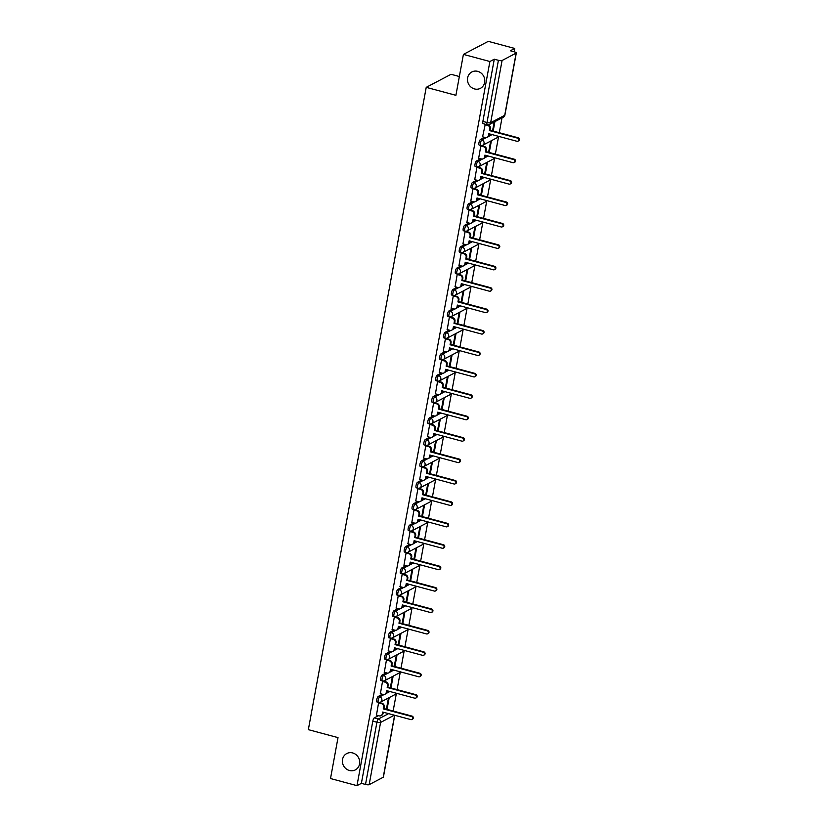 <?xml version="1.0" encoding="UTF-8"?>
<svg xmlns="http://www.w3.org/2000/svg" width="827" height="827" viewBox="0 0 827 827"><rect width="100%" height="100%" fill="white"/><g stroke="black" fill="none" stroke-linecap="round" stroke-linejoin="round"><path stroke-width="1.24" d="M352.653 752.932A9.231 8.508 62.3 0 1 359.59 760.84A9.231 8.508 62.3 0 1 355.341 769.896A9.231 8.508 62.3 0 1 349.428 770.506A9.231 8.508 62.3 0 1 342.492 762.608A9.231 8.508 62.3 0 1 346.751 753.552A9.231 8.508 62.3 0 1 352.653 752.932M477.748 71.36A9.231 8.508 62.3 0 1 484.684 79.258A9.231 8.508 62.3 0 1 480.425 88.324A9.231 8.508 62.3 0 1 474.522 88.934A9.231 8.508 62.3 0 1 467.586 81.036A9.231 8.508 62.3 0 1 471.845 71.97A9.231 8.508 62.3 0 1 477.748 71.36M382.415 694.256L378.228 696.458A2.884 0.858 105 0 0 376.73 699.725A2.884 0.858 105 0 0 376.978 701.989L378.435 702.381A2.884 0.858 -75 0 1 378.197 700.118A2.884 0.858 -75 0 1 379.696 696.851L384.162 694.504M386.354 672.837L382.157 675.039A2.884 0.858 105 0 0 380.658 678.305A2.884 0.858 105 0 0 380.906 680.569L382.374 680.962A2.884 0.858 -75 0 1 382.126 678.698A2.884 0.858 -75 0 1 383.625 675.432L388.09 673.085M390.282 651.418L386.095 653.619A2.884 0.858 105 0 0 384.596 656.886A2.884 0.858 105 0 0 384.834 659.15L386.302 659.543A2.884 0.858 -75 0 1 386.054 657.279A2.884 0.858 -75 0 1 387.553 654.012L392.019 651.666M394.21 629.998L390.024 632.2A2.884 0.858 105 0 0 388.525 635.467A2.884 0.858 105 0 0 388.773 637.731L390.23 638.124A2.884 0.858 -75 0 1 389.993 635.86A2.884 0.858 -75 0 1 391.491 632.593L395.957 630.246M398.149 608.579L393.952 610.781A2.884 0.858 105 0 0 392.453 614.048A2.884 0.858 105 0 0 392.701 616.311L394.169 616.704A2.884 0.858 -75 0 1 393.921 614.44A2.884 0.858 -75 0 1 395.42 611.174L399.886 608.827M402.077 587.16L397.89 589.362A2.884 0.858 105 0 0 396.391 592.628A2.884 0.858 105 0 0 396.629 594.892L398.097 595.285A2.884 0.858 -75 0 1 397.849 593.021A2.884 0.858 -75 0 1 399.348 589.754L403.814 587.408M406.005 565.74L401.819 567.942A2.884 0.858 105 0 0 400.32 571.209A2.884 0.858 105 0 0 400.568 573.473L402.025 573.866A2.884 0.858 -75 0 1 401.777 571.602A2.884 0.858 -75 0 1 403.276 568.335L407.742 565.988M409.934 544.321L405.747 546.523A2.884 0.858 105 0 0 404.248 549.79A2.884 0.858 105 0 0 404.496 552.054L405.954 552.446A2.884 0.858 -75 0 1 405.716 550.182A2.884 0.858 -75 0 1 407.215 546.916L411.681 544.569M413.872 522.902L409.675 525.104A2.884 0.858 105 0 0 408.176 528.37A2.884 0.858 105 0 0 408.424 530.634L409.892 531.027A2.884 0.858 -75 0 1 409.644 528.763A2.884 0.858 -75 0 1 411.143 525.496L415.609 523.15M417.8 501.482L413.614 503.684A2.884 0.858 105 0 0 412.115 506.951A2.884 0.858 105 0 0 412.353 509.215L413.82 509.608A2.884 0.858 -75 0 1 413.572 507.344A2.884 0.858 -75 0 1 415.071 504.077L419.537 501.731M421.729 480.063L417.542 482.265A2.884 0.858 105 0 0 416.043 485.532A2.884 0.858 105 0 0 416.291 487.796L417.749 488.188A2.884 0.858 -75 0 1 417.511 485.925A2.884 0.858 -75 0 1 419.01 482.658L423.476 480.311M425.667 458.644L421.47 460.846A2.884 0.858 105 0 0 419.971 464.112A2.884 0.858 105 0 0 420.219 466.376L421.687 466.769A2.884 0.858 -75 0 1 421.439 464.505A2.884 0.858 -75 0 1 422.938 461.239L427.404 458.892M429.595 437.225L425.398 439.426A2.884 0.858 105 0 0 423.91 442.693A2.884 0.858 105 0 0 424.148 444.957L425.616 445.35A2.884 0.858 -75 0 1 425.367 443.086A2.884 0.858 -75 0 1 426.866 439.819L431.332 437.473M433.524 415.805L429.337 418.007A2.884 0.858 105 0 0 427.838 421.274A2.884 0.858 105 0 0 428.086 423.538L429.544 423.931A2.884 0.858 -75 0 1 429.296 421.667A2.884 0.858 -75 0 1 430.795 418.4L435.26 416.053M437.452 394.386L433.265 396.588A2.884 0.858 105 0 0 431.766 399.854A2.884 0.858 105 0 0 432.014 402.118L433.472 402.511A2.884 0.858 -75 0 1 433.234 400.247A2.884 0.858 -75 0 1 434.733 396.981L439.199 394.634M441.391 372.967L437.194 375.169A2.884 0.858 105 0 0 435.695 378.435A2.884 0.858 105 0 0 435.943 380.699L437.411 381.092A2.884 0.858 -75 0 1 437.163 378.828A2.884 0.858 -75 0 1 438.661 375.561L443.127 373.215M445.319 351.547L441.132 353.749A2.884 0.858 105 0 0 439.633 357.016A2.884 0.858 105 0 0 439.871 359.28L441.339 359.673A2.884 0.858 -75 0 1 441.091 357.409A2.884 0.858 -75 0 1 442.59 354.142L447.056 351.795M449.247 330.128L445.06 332.33A2.884 0.858 105 0 0 443.561 335.597A2.884 0.858 105 0 0 443.81 337.861L445.267 338.253A2.884 0.858 -75 0 1 445.029 335.989A2.884 0.858 -75 0 1 446.528 332.723L450.994 330.376M453.186 308.709L448.989 310.911A2.884 0.858 105 0 0 447.49 314.177A2.884 0.858 105 0 0 447.738 316.441L449.206 316.834A2.884 0.858 -75 0 1 448.958 314.57A2.884 0.858 -75 0 1 450.457 311.303L454.922 308.957M457.114 287.289L452.917 289.491A2.884 0.858 105 0 0 451.428 292.758A2.884 0.858 105 0 0 451.666 295.022L453.134 295.415A2.884 0.858 -75 0 1 452.886 293.151A2.884 0.858 -75 0 1 454.385 289.884L458.851 287.538M461.042 265.87L456.855 268.072A2.884 0.858 105 0 0 455.357 271.339A2.884 0.858 105 0 0 455.605 273.603L457.062 273.995A2.884 0.858 -75 0 1 456.814 271.732A2.884 0.858 -75 0 1 458.313 268.465L462.779 266.118M464.97 244.451L460.784 246.642A2.884 0.858 105 0 0 459.285 249.919A2.884 0.858 105 0 0 459.533 252.183L460.99 252.576A2.884 0.858 -75 0 1 460.753 250.312A2.884 0.858 -75 0 1 462.252 247.046L466.717 244.699M468.909 223.032L464.712 225.223A2.884 0.858 105 0 0 463.213 228.5A2.884 0.858 105 0 0 463.461 230.764L464.929 231.157A2.884 0.858 -75 0 1 464.681 228.893A2.884 0.858 -75 0 1 466.18 225.626L470.646 223.28M472.837 201.612L468.651 203.804A2.884 0.858 105 0 0 467.152 207.081A2.884 0.858 105 0 0 467.389 209.345L468.857 209.738A2.884 0.858 -75 0 1 468.609 207.474A2.884 0.858 -75 0 1 470.108 204.207L474.574 201.86M476.765 180.193L472.579 182.385A2.884 0.858 105 0 0 471.08 185.661A2.884 0.858 105 0 0 471.328 187.925L472.786 188.318A2.884 0.858 -75 0 1 472.548 186.054A2.884 0.858 -75 0 1 474.047 182.788L478.513 180.441M480.704 158.774L476.507 160.965A2.884 0.858 105 0 0 475.008 164.242A2.884 0.858 105 0 0 475.256 166.506L476.724 166.899A2.884 0.858 -75 0 1 476.476 164.635A2.884 0.858 -75 0 1 477.975 161.358L482.441 159.022M484.632 137.354L480.435 139.546A2.884 0.858 105 0 0 478.947 142.823A2.884 0.858 105 0 0 479.184 145.087L480.652 145.48A2.884 0.858 -75 0 1 480.404 143.216A2.884 0.858 -75 0 1 481.903 139.939L486.369 137.602M393.135 711.034L396.402 693.253M397.074 689.615L400.33 671.834M401.002 668.195L404.258 650.415M404.93 646.776L408.197 628.996M408.858 625.357L412.125 607.576M412.797 603.937L416.053 586.157M416.725 582.518L419.992 564.738M420.654 561.099L423.92 543.318M424.592 539.68L427.848 521.899M428.52 518.26L431.777 500.48M432.449 496.831L435.715 479.06M436.377 475.411L439.644 457.641M440.315 453.992L443.572 436.222M444.244 432.573L447.51 414.803M448.172 411.153L451.439 393.383M452.111 389.734L455.367 371.964M456.039 368.315L459.295 350.545M459.967 346.895L463.234 329.125M463.895 325.476L467.162 307.706M467.834 304.057L471.09 286.287M471.762 282.638L475.029 264.867M475.69 261.218L478.957 243.448M479.629 239.799L482.885 222.029M483.557 218.38L486.814 200.61M487.485 196.96L490.752 179.19M491.414 175.541L494.68 157.771M495.352 154.122L498.609 136.352M499.281 132.702L501.999 117.889M514.136 51.791L514.745 48.462L510.342 50.778L514.466 51.884A2.884 0.724 10.4 0 1 516.317 52.928A2.884 0.724 10.4 0 1 516.131 53.114L502.072 60.505L490.649 122.696L504.718 115.315L516.131 53.114M459.347 76.518L451.077 74.296L426.225 87.342L455.904 95.312L463.409 54.396L489.894 61.508L356.985 785.65L330.511 778.538L338.016 737.622L308.347 729.652L426.225 87.342M463.409 54.396L488.261 41.35L514.745 48.462M394.748 715.293L383.408 777.06A2.884 0.724 -169.6 0 1 383.232 777.256L369.162 784.647A2.884 0.724 -169.6 0 1 365.513 784.451L361.389 783.345L372.801 721.144A2.884 0.858 -75 0 1 374.3 717.877L378.487 715.675M383.015 713.298L384.483 712.533M361.389 783.345L356.985 785.65M487.485 124.732A2.884 0.858 -75 0 1 487.248 124.774A2.884 0.858 -75 0 1 487 122.51L498.412 60.309L494.288 59.203L489.894 61.508M498.412 60.309A2.884 0.724 10.4 0 0 502.072 60.505M485.263 124.236L482.596 136.806M481.49 145.573L480.797 145.945L478.668 158.226M477.561 166.992L476.859 167.364L474.739 179.645M473.633 188.411L472.93 188.783L470.801 201.064M469.705 209.831L469.002 210.203L466.873 222.484M465.766 231.25L465.074 231.622L462.944 243.903M461.838 252.669L461.135 253.041L459.016 265.322M457.91 274.088L457.207 274.461L455.077 286.742M453.971 295.508L453.279 295.88L451.149 308.161M450.043 316.927L449.34 317.299L447.221 329.58M446.115 338.346L445.412 338.719L443.282 350.999M442.187 359.766L441.484 360.138L439.354 372.419M438.248 381.185L437.555 381.557L435.426 393.838M434.32 402.604L433.617 402.976L431.498 415.257M430.391 424.024L429.689 424.396L427.559 436.677M426.484 445.526L425.76 445.815L423.631 458.096M422.556 466.945L421.822 467.234L419.702 479.515M418.617 488.364L417.893 488.654L415.764 500.935M414.689 509.783L413.965 510.073L411.836 522.354M410.73 531.12L410.037 531.492L407.907 543.773M406.801 552.539L406.098 552.912L403.979 565.192M402.873 573.959L402.17 574.331L400.041 586.612M398.934 595.378L398.242 595.75L396.112 608.031M395.006 616.797L394.303 617.169L392.184 629.45M391.078 638.217L390.375 638.589L388.245 650.87M387.15 659.636L386.447 660.008L384.317 672.289M383.211 681.055L382.519 681.427L380.389 693.708M379.283 702.474L378.58 702.847L376.461 715.128M386.953 691.879L388.411 691.114M390.882 670.459L392.339 669.694M394.81 649.04L396.278 648.275M398.748 627.621L400.206 626.856M402.677 606.201L404.134 605.436M406.605 584.782L408.062 584.017M410.533 563.363L412.001 562.598M414.472 541.943L415.929 541.178M418.4 520.524L419.858 519.759M422.328 499.105L423.796 498.34M426.267 477.686L427.724 476.921M430.195 456.266L431.653 455.501M434.123 434.847L435.581 434.082M438.052 413.428L439.519 412.663M441.99 392.008L443.448 391.243M445.918 370.589L447.376 369.824M449.847 349.17L451.315 348.405M453.785 327.75L455.243 326.985M457.713 306.331L459.171 305.566M461.642 284.912L463.099 284.147M465.57 263.493L467.038 262.717M469.509 242.073L470.966 241.298M473.437 220.654L474.894 219.879M477.365 199.235L478.833 198.459M481.304 177.815L482.761 177.04M485.232 156.396L486.69 155.621M489.16 134.977L490.618 134.201M387.036 709.39L389.207 697.595M390.975 687.971L393.135 676.176M394.903 666.552L397.063 654.757M398.831 645.132L401.002 633.337M402.759 623.713L404.93 611.918M406.698 602.294L408.858 590.499M410.626 580.874L412.787 569.079M414.554 559.455L416.725 547.66M418.493 538.036L420.654 526.241M422.421 516.617L424.582 504.821M426.35 495.197L428.52 483.402M430.278 473.778L432.449 461.983M434.216 452.359L436.377 440.564M438.145 430.939L440.305 419.144M442.073 409.52L444.244 397.725M446.011 388.101L448.172 376.306M449.94 366.681L452.1 354.886M453.868 345.262L456.039 333.467M457.796 323.843L459.967 312.048M461.735 302.424L463.895 290.628M465.663 281.004L467.824 269.209M469.591 259.585L471.762 247.79M473.53 238.166L475.69 226.371M477.458 216.746L479.619 204.951M481.386 195.327L483.557 183.532M485.315 173.908L487.485 162.113M489.253 152.488L491.414 140.693M493.181 131.069L494.918 121.61M494.174 122.003L492.541 130.893M494.288 59.203L482.875 121.404A2.884 0.858 105 0 0 483.123 123.668L487.248 124.774A2.884 2.884 0 0 0 489.336 124.536L503.395 117.155A2.884 2.884 0 0 0 504.894 115.118L516.317 52.928M490.669 141.086L488.612 152.313M486.741 162.505L484.674 173.732M482.803 183.925L480.745 195.151M478.874 205.344L476.817 216.571M474.946 226.763L472.879 237.99M471.018 248.183L468.95 259.409M467.079 269.602L465.022 280.829M463.151 291.021L461.094 302.248M459.223 312.441L457.155 323.667M455.284 333.86L453.227 345.086M451.356 355.279L449.299 366.506M447.428 376.698L445.36 387.925M443.499 398.118L441.432 409.344M439.561 419.537L437.504 430.764M435.633 440.956L433.575 452.183M431.704 462.376L429.637 473.602M427.766 483.795L425.709 495.022M423.837 505.214L421.78 516.441M419.909 526.634L417.842 537.86M415.981 548.053L413.913 559.279M412.042 569.472L409.985 580.699M408.114 590.891L406.057 602.118M404.186 612.311L402.118 623.537M400.247 633.73L398.19 644.957M396.319 655.149L394.262 666.376M392.391 676.569L390.323 687.795M388.463 697.988L386.395 709.215M482.482 136.775L485.315 137.53A2.884 2.657 -117.7 0 0 488.478 135.504L488.809 133.716L516.947 141.283A1.654 1.53 -117.7 0 0 518.777 139.546A1.654 1.53 -117.7 0 0 517.526 138.119L489.388 130.563L489.718 128.774A2.884 2.657 -117.7 0 0 487.558 125.311L488.199 124.98A2.884 2.657 62.3 0 1 490.359 128.433L490.029 130.221L518.178 137.778A1.654 1.53 62.3 0 1 518.653 140.828L518.012 141.169M489.367 133.871L489.129 135.163A2.884 2.657 62.3 0 1 487.806 137.003L487.155 137.344M484.715 124.557L487.558 125.311M489.388 130.563L490.029 130.221M478.544 158.195L481.386 158.949A2.884 2.657 -117.7 0 0 484.55 156.923L484.88 155.135L513.019 162.702A1.654 1.53 -117.7 0 0 514.849 160.965A1.654 1.53 -117.7 0 0 513.598 159.539L485.459 151.982L485.78 150.194A2.884 2.657 -117.7 0 0 483.63 146.73L484.271 146.4A2.884 2.657 62.3 0 1 486.431 149.852L486.1 151.641L514.249 159.197A1.654 1.53 62.3 0 1 514.725 162.247L514.084 162.588M485.428 155.29L485.191 156.582A2.884 2.657 62.3 0 1 483.878 158.422L483.226 158.763M481.397 145.624L484.271 146.4M480.787 145.976L483.63 146.73M485.459 151.982L486.1 151.641M474.615 179.614L477.448 180.369A2.884 2.657 -117.7 0 0 480.621 178.343L480.942 176.554L509.091 184.121A1.654 1.53 -117.7 0 0 510.91 182.385A1.654 1.53 -117.7 0 0 509.67 180.958L481.521 173.401L481.852 171.613A2.884 2.657 -117.7 0 0 479.691 168.15L480.342 167.819A2.884 2.657 62.3 0 1 482.503 171.272L482.172 173.06L510.311 180.617A1.654 1.53 62.3 0 1 510.797 183.666L510.145 184.007M481.5 176.709L481.262 178.001A2.884 2.657 62.3 0 1 479.939 179.841L479.298 180.183M477.468 167.044L480.342 167.819M476.859 167.395L479.691 168.15M481.521 173.401L482.172 173.06M470.687 201.033L473.52 201.788A2.884 2.657 -117.7 0 0 476.683 199.762L477.014 197.973L505.152 205.541A1.654 1.53 -117.7 0 0 506.982 203.804A1.654 1.53 -117.7 0 0 505.731 202.377L477.592 194.821L477.923 193.032A2.884 2.657 -117.7 0 0 475.763 189.569L476.414 189.238A2.884 2.657 62.3 0 1 478.564 192.691L478.244 194.479L506.382 202.036A1.654 1.53 62.3 0 1 506.868 205.086L506.217 205.427M477.572 198.129L477.334 199.421A2.884 2.657 62.3 0 1 476.011 201.261L475.37 201.602M473.54 188.463L476.414 189.238M472.93 188.814L475.763 189.569M477.592 194.821L478.244 194.479M466.748 222.453L469.591 223.207A2.884 2.657 -117.7 0 0 472.755 221.181L473.085 219.393L501.224 226.96A1.654 1.53 -117.7 0 0 503.054 225.223A1.654 1.53 -117.7 0 0 501.803 223.797L473.664 216.24L473.985 214.451A2.884 2.657 -117.7 0 0 471.835 210.988L472.475 210.658A2.884 2.657 62.3 0 1 474.636 214.11L474.305 215.899L502.454 223.455A1.654 1.53 62.3 0 1 502.93 226.505L502.289 226.846M473.644 219.548L473.406 220.84A2.884 2.657 62.3 0 1 472.083 222.68L471.431 223.021M469.602 209.882L472.475 210.658M468.992 210.234L471.835 210.988M473.664 216.24L474.305 215.899M462.82 243.872L465.663 244.627A2.884 2.657 -117.7 0 0 468.826 242.6L469.147 240.812L497.296 248.379A1.654 1.53 -117.7 0 0 499.115 246.642A1.654 1.53 -117.7 0 0 497.875 245.216L469.736 237.659L470.056 235.871A2.884 2.657 -117.7 0 0 467.906 232.408L468.547 232.077A2.884 2.657 62.3 0 1 470.708 235.53L470.377 237.318L498.516 244.875A1.654 1.53 62.3 0 1 499.001 247.924L498.35 248.265M469.705 240.967L469.467 242.259A2.884 2.657 62.3 0 1 468.154 244.099L467.503 244.441M465.673 231.302L468.547 232.077M465.063 231.653L467.906 232.408M469.736 237.659L470.377 237.318M458.892 265.291L461.724 266.046A2.884 2.657 -117.7 0 0 464.888 264.02L465.219 262.231L493.368 269.798A1.654 1.53 -117.7 0 0 495.187 268.062A1.654 1.53 -117.7 0 0 493.946 266.635L465.797 259.078L466.128 257.29A2.884 2.657 -117.7 0 0 463.968 253.827L464.619 253.496A2.884 2.657 62.3 0 1 466.769 256.949L466.449 258.737L494.587 266.294A1.654 1.53 62.3 0 1 495.073 269.344L494.422 269.685M465.777 262.386L465.539 263.679A2.884 2.657 62.3 0 1 464.216 265.519L463.575 265.86M461.745 252.721L464.619 253.496M461.135 253.072L463.968 253.827M465.797 259.078L466.449 258.737M454.964 286.711L457.796 287.465A2.884 2.657 -117.7 0 0 460.959 285.439L461.29 283.651L489.429 291.218A1.654 1.53 -117.7 0 0 491.259 289.481A1.654 1.53 -117.7 0 0 490.008 288.054L461.869 280.498L462.2 278.709A2.884 2.657 -117.7 0 0 460.039 275.246L460.68 274.915A2.884 2.657 62.3 0 1 462.841 278.368L462.51 280.157L490.659 287.713A1.654 1.53 62.3 0 1 491.135 290.763L490.494 291.104M461.848 283.806L461.611 285.098A2.884 2.657 62.3 0 1 460.288 286.938L459.636 287.279M457.817 274.14L460.68 274.915M457.207 274.492L460.039 275.246M461.869 280.498L462.51 280.157M451.025 308.13L453.868 308.895A2.884 2.657 -117.7 0 0 457.031 306.858L457.362 305.07L485.501 312.637A1.654 1.53 -117.7 0 0 487.33 310.9A1.654 1.53 -117.7 0 0 486.08 309.474L457.941 301.917L458.261 300.129A2.884 2.657 -117.7 0 0 456.111 296.666L456.752 296.335A2.884 2.657 62.3 0 1 458.913 299.787L458.582 301.576L486.731 309.133A1.654 1.53 62.3 0 1 487.206 312.182L486.565 312.523M457.91 305.225L457.672 306.517A2.884 2.657 62.3 0 1 456.359 308.357L455.708 308.698M453.878 295.559L456.752 296.335M453.268 295.911L456.111 296.666M457.941 301.917L458.582 301.576M447.097 329.549L449.929 330.314A2.884 2.657 -117.7 0 0 453.103 328.278L453.423 326.489L481.572 334.056A1.654 1.53 -117.7 0 0 483.392 332.32A1.654 1.53 -117.7 0 0 482.151 330.893L454.002 323.336L454.333 321.548A2.884 2.657 -117.7 0 0 452.173 318.085L452.824 317.754A2.884 2.657 62.3 0 1 454.984 321.207L454.654 322.995L482.792 330.552A1.654 1.53 62.3 0 1 483.278 333.601L482.627 333.943M453.982 326.644L453.744 327.937A2.884 2.657 62.3 0 1 452.421 329.777L451.78 330.118M449.95 316.979L452.824 317.754M449.34 317.33L452.173 318.085M454.002 323.336L454.654 322.995M443.169 350.968L446.001 351.733A2.884 2.657 -117.7 0 0 449.164 349.697L449.495 347.909L477.634 355.476A1.654 1.53 -117.7 0 0 479.464 353.739A1.654 1.53 -117.7 0 0 478.213 352.312L450.074 344.756L450.405 342.967A2.884 2.657 -117.7 0 0 448.244 339.504L448.896 339.173A2.884 2.657 62.3 0 1 451.046 342.626L450.725 344.414L478.864 351.971A1.654 1.53 62.3 0 1 479.35 355.021L478.699 355.362M450.053 348.064L449.816 349.356A2.884 2.657 62.3 0 1 448.492 351.196L447.852 351.537M446.022 338.398L448.896 339.173M445.412 338.75L448.244 339.504M450.074 344.756L450.725 344.414M439.23 372.388L442.073 373.153A2.884 2.657 -117.7 0 0 445.236 371.116L445.567 369.328L473.706 376.895A1.654 1.53 -117.7 0 0 475.535 375.158A1.654 1.53 -117.7 0 0 474.284 373.732L446.146 366.175L446.466 364.387A2.884 2.657 -117.7 0 0 444.316 360.923L444.957 360.593A2.884 2.657 62.3 0 1 447.118 364.045L446.787 365.834L474.936 373.39A1.654 1.53 62.3 0 1 475.411 376.44L474.77 376.781M446.125 369.483L445.887 370.775A2.884 2.657 62.3 0 1 444.564 372.615L443.913 372.956M442.083 359.817L444.957 360.593M441.473 360.169L444.316 360.923M446.146 366.175L446.787 365.834M435.302 393.807L438.145 394.572A2.884 2.657 -117.7 0 0 441.308 392.536L441.628 390.747L469.777 398.314A1.654 1.53 -117.7 0 0 471.597 396.578A1.654 1.53 -117.7 0 0 470.356 395.151L442.218 387.594L442.538 385.806A2.884 2.657 -117.7 0 0 440.388 382.343L441.029 382.012A2.884 2.657 62.3 0 1 443.189 385.465L442.858 387.253L470.997 394.82A1.654 1.53 62.3 0 1 471.483 397.859L470.832 398.2M442.187 390.902L441.949 392.194A2.884 2.657 62.3 0 1 440.636 394.034L439.985 394.376M438.155 381.237L441.029 382.012M437.545 381.588L440.388 382.343M442.218 387.594L442.858 387.253M431.374 415.226L434.206 415.991A2.884 2.657 -117.7 0 0 437.369 413.955L437.7 412.166L465.849 419.734A1.654 1.53 -117.7 0 0 467.668 417.997A1.654 1.53 -117.7 0 0 466.428 416.57L438.279 409.014L438.61 407.225A2.884 2.657 -117.7 0 0 436.449 403.762L437.101 403.431A2.884 2.657 62.3 0 1 439.251 406.884L438.93 408.672L467.069 416.239A1.654 1.53 62.3 0 1 467.555 419.279L466.904 419.62M438.258 412.322L438.021 413.614A2.884 2.657 62.3 0 1 436.697 415.454L436.056 415.795M434.227 402.656L437.101 403.431M433.617 403.007L436.449 403.762M438.279 409.014L438.93 408.672M427.445 436.646L430.278 437.411A2.884 2.657 -117.7 0 0 433.441 435.374L433.772 433.586L461.911 441.153A1.654 1.53 -117.7 0 0 463.74 439.416A1.654 1.53 -117.7 0 0 462.489 437.99L434.351 430.433L434.682 428.644A2.884 2.657 -117.7 0 0 432.521 425.181L433.162 424.851A2.884 2.657 62.3 0 1 435.322 428.303L434.992 430.092L463.141 437.659A1.654 1.53 62.3 0 1 463.616 440.698L462.975 441.039M434.33 433.741L434.092 435.033A2.884 2.657 62.3 0 1 432.769 436.873L432.118 437.214M430.298 424.075L433.162 424.851M429.689 424.427L432.521 425.181M434.351 430.433L434.992 430.092M423.507 458.065L426.35 458.83A2.884 2.657 -117.7 0 0 429.513 456.793L429.844 455.005L457.982 462.572A1.654 1.53 -117.7 0 0 459.812 460.835A1.654 1.53 -117.7 0 0 458.561 459.409L430.422 451.852L430.743 450.064A2.884 2.657 -117.7 0 0 428.593 446.601L429.234 446.27A2.884 2.657 62.3 0 1 431.394 449.723L431.063 451.511L459.212 459.078A1.654 1.53 62.3 0 1 459.688 462.117L459.047 462.458M430.391 455.16L430.154 456.452A2.884 2.657 62.3 0 1 428.841 458.292L428.19 458.634M426.36 445.495L429.234 446.27M425.75 445.846L428.593 446.601M430.422 451.852L431.063 451.511M419.578 479.484L422.411 480.249A2.884 2.657 -117.7 0 0 425.585 478.213L425.905 476.424L454.054 483.991A1.654 1.53 -117.7 0 0 455.873 482.255A1.654 1.53 -117.7 0 0 454.633 480.828L426.484 473.271L426.815 471.483A2.884 2.657 -117.7 0 0 424.654 468.02L425.305 467.689A2.884 2.657 62.3 0 1 427.466 471.142L427.135 472.93L455.274 480.497A1.654 1.53 62.3 0 1 455.76 483.537L455.108 483.878M426.463 476.579L426.225 477.872A2.884 2.657 62.3 0 1 424.902 479.712L424.261 480.053M422.432 466.914L425.305 467.689M421.822 467.265L424.654 468.02M426.484 473.271L427.135 472.93M415.65 500.904L418.483 501.669A2.884 2.657 -117.7 0 0 421.646 499.632L421.977 497.844L450.115 505.411A1.654 1.53 -117.7 0 0 451.945 503.674A1.654 1.53 -117.7 0 0 450.694 502.247L422.556 494.691L422.886 492.902A2.884 2.657 -117.7 0 0 420.726 489.439L421.377 489.108A2.884 2.657 62.3 0 1 423.527 492.561L423.207 494.35L451.346 501.917A1.654 1.53 62.3 0 1 451.831 504.956L451.18 505.297M422.535 497.999L422.297 499.291A2.884 2.657 62.3 0 1 420.974 501.131L420.333 501.472M418.503 488.333L421.377 489.108M417.893 488.685L420.726 489.439M422.556 494.691L423.207 494.35M411.712 522.323L414.554 523.088A2.884 2.657 -117.7 0 0 417.718 521.051L418.048 519.263L446.187 526.83A1.654 1.53 -117.7 0 0 448.017 525.093A1.654 1.53 -117.7 0 0 446.766 523.667L418.627 516.11L418.948 514.322A2.884 2.657 -117.7 0 0 416.798 510.859L417.439 510.528A2.884 2.657 62.3 0 1 419.599 513.981L419.268 515.769L447.417 523.336A1.654 1.53 62.3 0 1 447.893 526.375L447.252 526.716M418.607 519.418L418.369 520.71A2.884 2.657 62.3 0 1 417.046 522.55L416.394 522.891M414.565 509.752L417.439 510.528M413.955 510.104L416.798 510.859M418.627 516.11L419.268 515.769M407.783 543.742L410.626 544.507A2.884 2.657 -117.7 0 0 413.789 542.471L414.11 540.682L442.259 548.249A1.654 1.53 -117.7 0 0 444.078 546.513A1.654 1.53 -117.7 0 0 442.838 545.086L414.699 537.529L415.02 535.741A2.884 2.657 -117.7 0 0 412.869 532.288L413.51 531.947A2.884 2.657 62.3 0 1 415.671 535.41L415.34 537.188L443.479 544.755A1.654 1.53 62.3 0 1 443.965 547.794L443.313 548.136M414.668 540.837L414.43 542.13A2.884 2.657 62.3 0 1 413.118 543.97L412.466 544.311M410.637 531.172L413.51 531.947M410.027 531.523L412.869 532.288M414.699 537.529L415.34 537.188M403.855 565.161L406.688 565.926A2.884 2.657 -117.7 0 0 409.851 563.89L410.182 562.102L438.331 569.669A1.654 1.53 -117.7 0 0 440.15 567.932A1.654 1.53 -117.7 0 0 438.91 566.505L410.761 558.949L411.091 557.16A2.884 2.657 -117.7 0 0 408.931 553.708L409.582 553.366A2.884 2.657 62.3 0 1 411.732 556.829L411.412 558.607L439.55 566.175A1.654 1.53 62.3 0 1 440.036 569.214L439.385 569.555M410.74 562.257L410.502 563.549A2.884 2.657 62.3 0 1 409.179 565.389L408.538 565.73M406.708 552.591L409.582 553.366M406.098 552.943L408.931 553.708M410.761 558.949L411.412 558.607M399.927 586.581L402.759 587.346A2.884 2.657 -117.7 0 0 405.923 585.309L406.253 583.521L434.392 591.088A1.654 1.53 -117.7 0 0 436.222 589.351A1.654 1.53 -117.7 0 0 434.971 587.925L406.832 580.368L407.163 578.58A2.884 2.657 -117.7 0 0 405.003 575.127L405.643 574.786A2.884 2.657 62.3 0 1 407.804 578.249L407.473 580.027L435.622 587.594A1.654 1.53 62.3 0 1 436.098 590.633L435.457 590.974M406.812 583.676L406.574 584.968A2.884 2.657 62.3 0 1 405.251 586.808L404.599 587.149M402.78 574.01L405.643 574.786M402.17 574.362L405.003 575.127M406.832 580.368L407.473 580.027M395.988 608L398.831 608.765A2.884 2.657 -117.7 0 0 401.994 606.729L402.325 604.94L430.464 612.507A1.654 1.53 -117.7 0 0 432.294 610.771A1.654 1.53 -117.7 0 0 431.043 609.344L402.904 601.787L403.225 599.999A2.884 2.657 -117.7 0 0 401.074 596.546L401.715 596.205A2.884 2.657 62.3 0 1 403.876 599.668L403.545 601.446L431.694 609.013A1.654 1.53 62.3 0 1 432.17 612.052L431.529 612.393M402.873 605.095L402.635 606.387A2.884 2.657 62.3 0 1 401.322 608.227L400.671 608.569M398.841 595.43L401.715 596.205M398.232 595.781L401.074 596.546M402.904 601.787L403.545 601.446M392.06 629.419L394.892 630.184A2.884 2.657 -117.7 0 0 398.066 628.148L398.387 626.37L426.536 633.927A1.654 1.53 -117.7 0 0 428.355 632.19A1.654 1.53 -117.7 0 0 427.114 630.763L398.965 623.207L399.296 621.418A2.884 2.657 -117.7 0 0 397.136 617.965L397.787 617.624A2.884 2.657 62.3 0 1 399.948 621.087L399.617 622.865L427.755 630.432A1.654 1.53 62.3 0 1 428.241 633.472L427.59 633.813M398.945 626.515L398.707 627.807A2.884 2.657 62.3 0 1 397.384 629.647L396.743 629.988M394.913 616.849L397.787 617.624M394.303 617.2L397.136 617.965M398.965 623.207L399.617 622.865M388.132 650.839L390.964 651.604A2.884 2.657 -117.7 0 0 394.128 649.567L394.458 647.789L422.597 655.346A1.654 1.53 -117.7 0 0 424.427 653.609A1.654 1.53 -117.7 0 0 423.176 652.183L395.037 644.626L395.368 642.837A2.884 2.657 -117.7 0 0 393.207 639.385L393.859 639.044A2.884 2.657 62.3 0 1 396.009 642.507L395.688 644.285L423.827 651.852A1.654 1.53 62.3 0 1 424.313 654.891L423.662 655.232M395.017 647.934L394.779 649.226A2.884 2.657 62.3 0 1 393.456 651.066L392.815 651.407M390.985 638.268L393.859 639.044M390.375 638.62L393.207 639.385M395.037 644.626L395.688 644.285M384.193 672.258L387.036 673.023A2.884 2.657 -117.7 0 0 390.199 670.986L390.53 669.208L418.669 676.765A1.654 1.53 -117.7 0 0 420.498 675.028A1.654 1.53 -117.7 0 0 419.248 673.602L391.109 666.045L391.44 664.257A2.884 2.657 -117.7 0 0 389.279 660.804L389.92 660.463A2.884 2.657 62.3 0 1 392.081 663.926L391.75 665.704L419.899 673.271A1.654 1.53 62.3 0 1 420.374 676.31L419.734 676.651M391.088 669.353L390.851 670.645A2.884 2.657 62.3 0 1 389.527 672.485L388.876 672.827M387.046 659.688L389.92 660.463M386.436 660.039L389.279 660.804M391.109 666.045L391.75 665.704M380.265 693.677L383.108 694.442A2.884 2.657 -117.7 0 0 386.271 692.406L386.591 690.628L414.74 698.184A1.654 1.53 -117.7 0 0 416.56 696.448A1.654 1.53 -117.7 0 0 415.319 695.021L387.181 687.464L387.501 685.676A2.884 2.657 -117.7 0 0 385.351 682.223L385.992 681.882A2.884 2.657 62.3 0 1 388.152 685.345L387.822 687.123L415.96 694.69A1.654 1.53 62.3 0 1 416.446 697.73L415.795 698.071M387.15 690.772L386.912 692.065A2.884 2.657 62.3 0 1 385.599 693.905L384.948 694.246M383.118 681.107L385.992 681.882M382.508 681.458L385.351 682.223M387.181 687.464L387.822 687.123M376.337 715.097L379.169 715.862A2.884 2.657 -117.7 0 0 382.332 713.825L382.663 712.047L410.812 719.604A1.654 1.53 -117.7 0 0 412.632 717.867A1.654 1.53 -117.7 0 0 411.391 716.44L383.242 708.884L383.573 707.095A2.884 2.657 -117.7 0 0 381.412 703.643L382.064 703.301A2.884 2.657 62.3 0 1 384.214 706.765L383.893 708.543L412.032 716.11A1.654 1.53 62.3 0 1 412.518 719.149L411.867 719.49M383.221 712.192L382.984 713.484A2.884 2.657 62.3 0 1 381.66 715.324L381.02 715.665M379.19 702.526L382.064 703.301M378.58 702.878L381.412 703.643M383.242 708.884L383.893 708.543M378.228 696.458L379.696 696.851A2.884 2.657 62.3 0 1 381.847 700.314A2.884 2.657 -117.7 0 1 378.683 702.34A2.884 0.858 -75 0 1 378.435 702.381A2.884 2.884 0 0 0 380.534 702.154L394.593 694.763A2.884 2.657 -117.7 0 0 395.875 693.119M382.157 675.039L383.625 675.432A2.884 2.657 62.3 0 1 385.785 678.895A2.884 2.657 -117.7 0 1 382.612 680.921A2.884 0.858 -75 0 1 382.374 680.962A2.884 2.884 0 0 0 384.462 680.735L398.531 673.343A2.884 2.657 -117.7 0 0 399.803 671.7M386.095 653.619L387.553 654.012A2.884 2.657 62.3 0 1 389.713 657.475A2.884 2.657 -117.7 0 1 386.55 659.501A2.884 0.858 -75 0 1 386.302 659.543A2.884 2.884 0 0 0 388.39 659.305L402.46 651.924A2.884 2.657 -117.7 0 0 403.741 650.28M390.024 632.2L391.491 632.593A2.884 2.657 62.3 0 1 393.642 636.056A2.884 2.657 -117.7 0 1 390.478 638.082A2.884 0.858 -75 0 1 390.23 638.124A2.884 2.884 0 0 0 392.318 637.886L406.388 630.505A2.884 2.657 -117.7 0 0 407.67 628.861M393.952 610.781L395.42 611.174A2.884 2.657 62.3 0 1 397.57 614.637A2.884 2.657 -117.7 0 1 394.407 616.663A2.884 0.858 -75 0 1 394.169 616.704A2.884 2.884 0 0 0 396.257 616.466L410.316 609.086A2.884 2.657 -117.7 0 0 411.598 607.442M397.89 589.362L399.348 589.754A2.884 2.657 62.3 0 1 401.508 593.217A2.884 2.657 -117.7 0 1 398.345 595.244A2.884 0.858 -75 0 1 398.097 595.285A2.884 2.884 0 0 0 400.185 595.047L414.255 587.666A2.884 2.657 -117.7 0 0 415.526 586.023M401.819 567.942L403.276 568.335A2.884 2.657 62.3 0 1 405.437 571.788A2.884 2.657 -117.7 0 1 402.273 573.824A2.884 0.858 -75 0 1 402.025 573.866A2.884 2.884 0 0 0 404.114 573.628L418.183 566.247A2.884 2.657 -117.7 0 0 419.465 564.603M405.747 546.523L407.215 546.916A2.884 2.657 62.3 0 1 409.365 550.368A2.884 2.657 -117.7 0 1 406.202 552.405A2.884 0.858 -75 0 1 405.954 552.446A2.884 2.884 0 0 0 408.052 552.209L422.111 544.828A2.884 2.657 -117.7 0 0 423.393 543.184M409.675 525.104L411.143 525.496A2.884 2.657 62.3 0 1 413.304 528.949A2.884 2.657 -117.7 0 1 410.13 530.986A2.884 0.858 -75 0 1 409.892 531.027A2.884 2.884 0 0 0 411.98 530.789L426.05 523.408A2.884 2.657 -117.7 0 0 427.321 521.765M413.614 503.684L415.071 504.077A2.884 2.657 62.3 0 1 417.232 507.53A2.884 2.657 -117.7 0 1 414.069 509.566A2.884 0.858 -75 0 1 413.82 509.608A2.884 2.884 0 0 0 415.909 509.37L429.978 501.989A2.884 2.657 -117.7 0 0 431.26 500.345M417.542 482.265L419.01 482.658A2.884 2.657 62.3 0 1 421.16 486.111A2.884 2.657 -117.7 0 1 417.997 488.147A2.884 0.858 -75 0 1 417.749 488.188A2.884 2.884 0 0 0 419.837 487.951L433.906 480.57A2.884 2.657 -117.7 0 0 435.188 478.926M421.47 460.846L422.938 461.239A2.884 2.657 62.3 0 1 425.088 464.691A2.884 2.657 -117.7 0 1 421.925 466.728A2.884 0.858 -75 0 1 421.687 466.769A2.884 2.884 0 0 0 423.775 466.531L437.834 459.15A2.884 2.657 -117.7 0 0 439.116 457.507M425.398 439.426L426.866 439.819A2.884 2.657 62.3 0 1 429.027 443.272A2.884 2.657 -117.7 0 1 425.864 445.308A2.884 0.858 -75 0 1 425.616 445.35A2.884 2.884 0 0 0 427.704 445.112L441.773 437.731A2.884 2.657 -117.7 0 0 443.045 436.087M429.337 418.007L430.795 418.4A2.884 2.657 62.3 0 1 432.955 421.853A2.884 2.657 -117.7 0 1 429.792 423.889A2.884 0.858 -75 0 1 429.544 423.931A2.884 2.884 0 0 0 431.632 423.693L445.701 416.312A2.884 2.657 -117.7 0 0 446.983 414.668M433.265 396.588L434.733 396.981A2.884 2.657 62.3 0 1 436.883 400.433A2.884 2.657 -117.7 0 1 433.72 402.47A2.884 0.858 -75 0 1 433.472 402.511A2.884 2.884 0 0 0 435.571 402.273L449.63 394.892A2.884 2.657 -117.7 0 0 450.911 393.249M437.194 375.169L438.661 375.561A2.884 2.657 62.3 0 1 440.822 379.014A2.884 2.657 -117.7 0 1 437.648 381.051A2.884 0.858 -75 0 1 437.411 381.092A2.884 2.884 0 0 0 439.499 380.854L453.568 373.473A2.884 2.657 -117.7 0 0 454.84 371.83M441.132 353.749L442.59 354.142A2.884 2.657 62.3 0 1 444.75 357.595A2.884 2.657 -117.7 0 1 441.587 359.631A2.884 0.858 -75 0 1 441.339 359.673A2.884 2.884 0 0 0 443.427 359.435L457.496 352.054A2.884 2.657 -117.7 0 0 458.778 350.41M445.06 332.33L446.528 332.723A2.884 2.657 62.3 0 1 448.679 336.175A2.884 2.657 -117.7 0 1 445.515 338.212A2.884 0.858 -75 0 1 445.267 338.253A2.884 2.884 0 0 0 447.355 338.016L461.425 330.635A2.884 2.657 -117.7 0 0 462.707 328.991M448.989 310.911L450.457 311.303A2.884 2.657 62.3 0 1 452.607 314.756A2.884 2.657 -117.7 0 1 449.443 316.793A2.884 0.858 -75 0 1 449.206 316.834A2.884 2.884 0 0 0 451.294 316.596L465.353 309.215A2.884 2.657 -117.7 0 0 466.635 307.561M452.917 289.491L454.385 289.884A2.884 2.657 62.3 0 1 456.545 293.337A2.884 2.657 -117.7 0 1 453.382 295.373A2.884 0.858 -75 0 1 453.134 295.415A2.884 2.884 0 0 0 455.222 295.177L469.291 287.796A2.884 2.657 -117.7 0 0 470.563 286.142M456.855 268.072L458.313 268.465A2.884 2.657 62.3 0 1 460.474 271.918A2.884 2.657 -117.7 0 1 457.31 273.954A2.884 0.858 -75 0 1 457.062 273.995A2.884 2.884 0 0 0 459.15 273.758L473.22 266.377A2.884 2.657 -117.7 0 0 474.502 264.723M460.784 246.642L462.252 247.046A2.884 2.657 62.3 0 1 464.402 250.498A2.884 2.657 -117.7 0 1 461.239 252.535A2.884 0.858 -75 0 1 460.99 252.576A2.884 2.884 0 0 0 463.089 252.338L477.148 244.957A2.884 2.657 -117.7 0 0 478.43 243.303M464.712 225.223L466.18 225.626A2.884 2.657 62.3 0 1 468.34 229.079A2.884 2.657 -117.7 0 1 465.167 231.115A2.884 0.858 -75 0 1 464.929 231.157A2.884 2.884 0 0 0 467.017 230.919L481.087 223.538A2.884 2.657 -117.7 0 0 482.358 221.884M468.651 203.804L470.108 204.207A2.884 2.657 62.3 0 1 472.269 207.66A2.884 2.657 -117.7 0 1 469.105 209.696A2.884 0.858 -75 0 1 468.857 209.738A2.884 2.884 0 0 0 470.945 209.5L485.015 202.119A2.884 2.657 -117.7 0 0 486.297 200.465M472.579 182.385L474.047 182.788A2.884 2.657 62.3 0 1 476.197 186.24A2.884 2.657 -117.7 0 1 473.034 188.277A2.884 0.858 -75 0 1 472.786 188.318A2.884 2.884 0 0 0 474.874 188.08L488.943 180.7A2.884 2.657 -117.7 0 0 490.225 179.045M476.507 160.965L477.975 161.358A2.884 2.657 62.3 0 1 480.125 164.821A2.884 2.657 -117.7 0 1 476.962 166.858A2.884 0.858 -75 0 1 476.724 166.899A2.884 2.884 0 0 0 478.812 166.661L492.871 159.28A2.884 2.657 -117.7 0 0 494.153 157.626M480.435 139.546L481.903 139.939A2.884 2.657 62.3 0 1 484.064 143.402A2.884 2.657 -117.7 0 1 480.9 145.438A2.884 0.858 -75 0 1 480.652 145.48A2.884 2.884 0 0 0 482.741 145.242L496.81 137.861A2.884 2.657 -117.7 0 0 498.081 136.207M374.3 717.877L378.425 718.983L388.607 713.639M394.396 715.19L380.585 722.447L369.162 784.647M383.232 777.256L394.613 715.252M386.25 693.408L389.879 691.506M390.189 671.989L393.807 670.087M394.117 650.57L397.735 648.668M398.045 629.151L401.664 627.248M401.974 607.731L405.602 605.829M405.912 586.312L409.53 584.41M409.841 564.893L413.459 562.991M413.769 543.473L417.397 541.571M417.707 522.054L421.325 520.152M421.636 500.635L425.254 498.733M425.564 479.215L429.182 477.313M429.492 457.796L433.121 455.894M433.431 436.367L437.049 434.475M437.359 414.947L440.977 413.055M441.287 393.528L444.916 391.636M445.226 372.109L448.844 370.217M449.154 350.689L452.772 348.798M453.082 329.27L456.7 327.378M457.011 307.851L460.639 305.959M460.949 286.431L464.567 284.54M464.877 265.012L468.495 263.12M468.806 243.593L472.434 241.701M472.744 222.174L476.362 220.282M476.672 200.754L480.291 198.862M480.601 179.335L484.219 177.433M484.529 157.916L488.157 156.014M488.468 136.496L492.086 134.594M482.875 121.404L487 122.51A2.884 0.724 -169.6 0 0 490.649 122.696A2.884 2.657 62.3 0 1 489.336 124.536M372.801 721.144L376.926 722.25A2.884 0.858 -75 0 1 378.425 718.983A2.884 2.657 -117.7 0 1 380.585 722.447A2.884 0.724 -169.6 0 1 376.926 722.25L365.513 784.451M504.894 115.118A2.884 0.724 10.4 0 1 504.718 115.315A2.884 2.657 62.3 0 1 503.395 117.155M488.478 135.504L489.129 135.163M489.718 128.774L490.359 128.433M517.526 138.119L518.178 137.778M484.55 156.923L485.191 156.582M485.78 150.194L486.431 149.852M513.598 159.539L514.249 159.197M480.621 178.343L481.262 178.001M481.852 171.613L482.503 171.272M509.67 180.958L510.311 180.617M476.683 199.762L477.334 199.421M477.923 193.032L478.564 192.691M505.731 202.377L506.382 202.036M472.755 221.181L473.406 220.84M473.985 214.451L474.636 214.11M501.803 223.797L502.454 223.455M468.826 242.6L469.467 242.259M470.056 235.871L470.708 235.53M497.875 245.216L498.516 244.875M464.888 264.02L465.539 263.679M466.128 257.29L466.769 256.949M493.946 266.635L494.587 266.294M460.959 285.439L461.611 285.098M462.2 278.709L462.841 278.368M490.008 288.054L490.659 287.713M457.031 306.858L457.672 306.517M458.261 300.129L458.913 299.787M486.08 309.474L486.731 309.133M453.103 328.278L453.744 327.937M454.333 321.548L454.984 321.207M482.151 330.893L482.792 330.552M449.164 349.697L449.816 349.356M450.405 342.967L451.046 342.626M478.213 352.312L478.864 351.971M445.236 371.116L445.887 370.775M446.466 364.387L447.118 364.045M474.284 373.732L474.936 373.39M441.308 392.536L441.949 392.194M442.538 385.806L443.189 385.465M470.356 395.151L470.997 394.82M437.369 413.955L438.021 413.614M438.61 407.225L439.251 406.884M466.428 416.57L467.069 416.239M433.441 435.374L434.092 435.033M434.682 428.644L435.322 428.303M462.489 437.99L463.141 437.659M429.513 456.793L430.154 456.452M430.743 450.064L431.394 449.723M458.561 459.409L459.212 459.078M425.585 478.213L426.225 477.872M426.815 471.483L427.466 471.142M454.633 480.828L455.274 480.497M421.646 499.632L422.297 499.291M422.886 492.902L423.527 492.561M450.694 502.247L451.346 501.917M417.718 521.051L418.369 520.71M418.948 514.322L419.599 513.981M446.766 523.667L447.417 523.336M413.789 542.471L414.43 542.13M415.02 535.741L415.671 535.41M442.838 545.086L443.479 544.755M409.851 563.89L410.502 563.549M411.091 557.16L411.732 556.829M438.91 566.505L439.55 566.175M405.923 585.309L406.574 584.968M407.163 578.58L407.804 578.249M434.971 587.925L435.622 587.594M401.994 606.729L402.635 606.387M403.225 599.999L403.876 599.668M431.043 609.344L431.694 609.013M398.066 628.148L398.707 627.807M399.296 621.418L399.948 621.087M427.114 630.763L427.755 630.432M394.128 649.567L394.779 649.226M395.368 642.837L396.009 642.507M423.176 652.183L423.827 651.852M390.199 670.986L390.851 670.645M391.44 664.257L392.081 663.926M419.248 673.602L419.899 673.271M386.271 692.406L386.912 692.065M387.501 685.676L388.152 685.345M415.319 695.021L415.96 694.69M382.332 713.825L382.984 713.484M383.573 707.095L384.214 706.765M411.391 716.44L412.032 716.11M496.81 137.861A2.884 2.884 0 0 0 498.195 136.238M492.871 159.28A2.884 2.884 0 0 0 494.267 157.657M488.943 180.7A2.884 2.884 0 0 0 490.328 179.077M485.015 202.119A2.884 2.884 0 0 0 486.4 200.496M481.087 223.538A2.884 2.884 0 0 0 482.472 221.915M477.148 244.957A2.884 2.884 0 0 0 478.544 243.334M473.22 266.377A2.884 2.884 0 0 0 474.605 264.754M469.291 287.796A2.884 2.884 0 0 0 470.677 286.173M465.353 309.215A2.884 2.884 0 0 0 466.748 307.592M461.425 330.635A2.884 2.884 0 0 0 462.82 329.012M457.496 352.054A2.884 2.884 0 0 0 458.882 350.431M453.568 373.473A2.884 2.884 0 0 0 454.953 371.85M449.63 394.892A2.884 2.884 0 0 0 451.025 393.27M445.701 416.312A2.884 2.884 0 0 0 447.087 414.689M441.773 437.731A2.884 2.884 0 0 0 443.158 436.108M437.834 459.15A2.884 2.884 0 0 0 439.23 457.527M433.906 480.57A2.884 2.884 0 0 0 435.302 478.947M429.978 501.989A2.884 2.884 0 0 0 431.363 500.366M426.05 523.408A2.884 2.884 0 0 0 427.435 521.785M422.111 544.828A2.884 2.884 0 0 0 423.507 543.205M418.183 566.247A2.884 2.884 0 0 0 419.568 564.624M414.255 587.666A2.884 2.884 0 0 0 415.64 586.043M410.316 609.086A2.884 2.884 0 0 0 411.712 607.463M406.388 630.505A2.884 2.884 0 0 0 407.783 628.892M402.46 651.924A2.884 2.884 0 0 0 403.845 650.311M398.531 673.343A2.884 2.884 0 0 0 399.917 671.731M394.593 694.763A2.884 2.884 0 0 0 395.988 693.15"/></g></svg>
